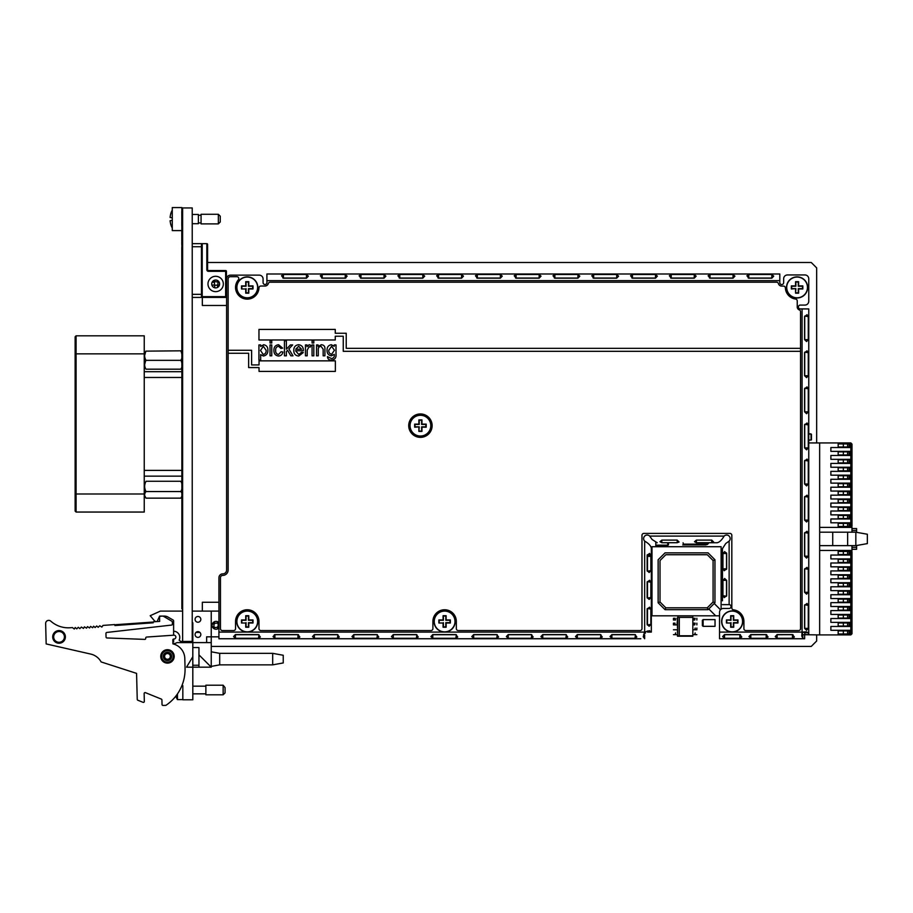 <?xml version="1.0" encoding="UTF-8"?>
<svg xmlns="http://www.w3.org/2000/svg" width="913" height="913" viewBox="0 0 913 913"><rect width="100%" height="100%" fill="white"/><g stroke="black" fill="none" stroke-linecap="round" stroke-linejoin="round"><path stroke-width="1.37" d="M816.667 442.931L816.667 267.897L811.235 262.476L207.593 262.476M211.245 646.427L811.235 646.427L816.667 641.006L816.667 634.912M218.926 602.272L202.332 602.272L202.332 611.105M202.332 297.41L202.332 305.478L226.607 305.478M856.599 545.506L856.599 549.295L851.989 549.295M851.989 532.199L851.989 527.406L850.836 527.406L851.989 526.253L851.989 444.471L850.836 445.624M851.989 449.082L850.836 447.929M851.989 452.152L850.836 453.305M851.989 456.751L850.836 455.61M851.989 459.832L850.836 460.985M851.989 464.432L850.836 463.279M851.989 467.502L850.836 468.654M851.989 472.112L850.836 470.96M851.989 475.182L850.836 476.335M851.989 479.793L850.836 478.64M851.989 482.863L850.836 484.016M851.989 487.474L850.836 486.321M851.989 490.543L850.836 491.696M851.989 495.154L850.836 494.001M851.989 498.224L850.836 499.377M851.989 502.835L850.836 501.682M851.989 505.905L850.836 507.057M851.989 510.515L850.836 509.363M851.989 513.585L850.836 514.738M851.989 518.185L850.836 517.043M851.989 521.266L850.836 522.419M851.989 525.865L850.836 524.713M867.35 534.231L867.35 543.612L855.835 545.643L855.835 532.199L867.35 534.231M851.989 628.772L851.989 551.589L850.836 550.448L851.989 551.589L851.989 633.759L850.836 634.912L851.989 633.759L851.989 628.772L850.836 629.924M851.989 633.382L850.836 632.23M851.989 621.091L850.836 622.244M851.989 625.702L850.836 624.549M851.989 613.41L850.836 614.563M851.989 618.021L850.836 616.868M851.989 605.73L850.836 606.883M851.989 610.341L850.836 609.188M851.989 598.049L850.836 599.202M851.989 602.66L850.836 601.507M851.989 590.369L850.836 591.521M851.989 594.979L850.836 593.827M851.989 582.699L850.836 583.841M851.989 587.299L850.836 586.146M851.989 575.019L850.836 576.171M851.989 579.618L850.836 578.477M851.989 567.338L850.836 568.491M851.989 571.949L850.836 570.796M851.989 559.658L850.836 560.81M851.989 564.268L850.836 563.116M851.989 551.977L850.836 553.13M851.989 556.588L850.836 555.435M851.989 444.471L850.836 442.931L851.989 444.083L851.989 526.253L850.836 527.406L850.836 442.931L850.071 442.931L850.071 447.541L830.876 447.541L830.876 451.376L850.071 451.376L850.071 455.473L830.876 455.473L830.876 459.319L850.071 459.319L850.071 463.416L830.876 463.416L830.876 467.251L850.071 467.251L850.071 471.348L830.876 471.348L830.876 475.182L850.071 475.182L850.071 479.279L830.876 479.279L830.876 483.125L850.071 483.125L850.071 487.222L830.876 487.222L830.876 491.057L850.071 491.057L850.071 495.154L830.876 495.154L830.876 498.989L850.071 498.989L850.071 503.086L830.876 503.086L830.876 506.932L850.071 506.932L850.071 511.018L830.876 511.018L830.876 514.864L850.071 514.864L850.071 518.961L830.876 518.961L830.876 522.795L850.071 522.795L850.071 527.406L850.836 527.406M851.989 545.643L851.989 550.448L850.836 550.448L850.836 634.912L819.657 634.912L819.657 442.931L850.071 442.931M850.836 550.448L850.071 550.448L850.071 555.047L830.876 555.047L830.876 558.893L850.071 558.893L850.071 562.99L830.876 562.99L830.876 566.825L850.071 566.825L850.071 570.922L830.876 570.922L830.876 574.756L850.071 574.756L850.071 578.853L830.876 578.853L830.876 582.699L850.071 582.699L850.071 586.785L830.876 586.785L830.876 590.631L850.071 590.631L850.071 594.728L830.876 594.728L830.876 598.563L850.071 598.563L850.071 602.66L830.876 602.66L830.876 606.494L850.071 606.494L850.071 610.592L830.876 610.592L830.876 614.438L850.071 614.438L850.071 618.535L830.876 618.535L830.876 622.369L850.071 622.369L850.071 626.466L830.876 626.466L830.876 630.301L850.071 630.301L850.071 634.912M855.835 532.199L819.657 532.199M855.835 545.643L847.641 545.643L847.641 532.199M819.657 545.643L832.736 545.643L832.736 532.199M832.736 545.643L847.641 545.643M850.071 527.406L819.657 527.406M819.657 550.448L850.071 550.448M843.35 443.935L843.35 447.005L838.168 447.005L838.168 443.935L849.113 443.935L849.113 447.005L847.572 447.005L847.572 443.935M843.35 447.005L847.572 447.005M843.35 451.878L843.35 454.948L838.168 454.948L838.168 451.878L849.113 451.878L849.113 454.948L847.572 454.948L847.572 451.878M843.35 454.948L847.572 454.948M843.35 459.832L843.35 462.902L838.168 462.902L838.168 459.832L849.113 459.832L849.113 462.902L847.572 462.902L847.572 459.832M843.35 462.902L847.572 462.902M843.35 467.776L843.35 470.846L838.168 470.846L838.168 467.776L849.113 467.776L849.113 470.846L847.572 470.846L847.572 467.776M843.35 470.846L847.572 470.846M843.35 475.719L843.35 478.8L838.168 478.8L838.168 475.719L849.113 475.719L849.113 478.8L847.572 478.8L847.572 475.719M843.35 478.8L847.572 478.8M843.35 483.673L843.35 486.743L838.168 486.743L838.168 483.673L849.113 483.673L849.113 486.743L847.572 486.743L847.572 483.673M843.35 486.743L847.572 486.743M849.113 494.686L847.572 494.686L847.572 491.616L849.113 491.616L849.113 494.686M843.35 491.616L843.35 494.686L838.168 494.686L838.168 491.616L847.572 491.616M843.35 494.686L847.572 494.686M849.113 502.641L847.572 502.641L847.572 499.571L849.113 499.571L849.113 502.641M843.35 499.571L843.35 502.641L838.168 502.641L838.168 499.571L847.572 499.571M843.35 502.641L847.572 502.641M849.113 510.584L847.572 510.584L847.572 507.514L849.113 507.514L849.113 510.584M843.35 507.514L843.35 510.584L838.168 510.584L838.168 507.514L847.572 507.514M843.35 510.584L847.572 510.584M849.113 518.538L847.572 518.538L847.572 515.468L849.113 515.468L849.113 518.538M843.35 515.468L843.35 518.538L838.168 518.538L838.168 515.468L847.572 515.468M843.35 518.538L847.572 518.538M849.113 526.481L847.572 526.481L847.572 523.411L849.113 523.411L849.113 526.481M843.35 523.411L843.35 526.481L838.168 526.481L838.168 523.411L847.572 523.411M843.35 526.481L847.572 526.481M849.113 554.511L847.572 554.511L847.572 551.441L849.113 551.441L849.113 554.511M843.35 551.441L843.35 554.511L838.168 554.511L838.168 551.441L847.572 551.441M843.35 554.511L847.572 554.511M849.113 562.465L847.572 562.465L847.572 559.384L849.113 559.384L849.113 562.465M843.35 559.384L843.35 562.465L838.168 562.465L838.168 559.384L847.572 559.384M843.35 562.465L847.572 562.465M843.35 567.338L843.35 570.408L838.168 570.408L838.168 567.338L849.113 567.338L849.113 570.408L847.572 570.408L847.572 567.338M843.35 570.408L847.572 570.408M843.35 575.281L843.35 578.351L838.168 578.351L838.168 575.281L849.113 575.281L849.113 578.351L847.572 578.351L847.572 575.281M843.35 578.351L847.572 578.351M843.35 583.236L843.35 586.306L838.168 586.306L838.168 583.236L849.113 583.236L849.113 586.306L847.572 586.306L847.572 583.236M843.35 586.306L847.572 586.306M843.35 591.179L843.35 594.249L838.168 594.249L838.168 591.179L849.113 591.179L849.113 594.249L847.572 594.249L847.572 591.179M843.35 594.249L847.572 594.249M843.35 599.133L843.35 602.203L838.168 602.203L838.168 599.133L849.113 599.133L849.113 602.203L847.572 602.203L847.572 599.133M843.35 602.203L847.572 602.203M843.35 607.077L843.35 610.146L838.168 610.146L838.168 607.077L849.113 607.077L849.113 610.146L847.572 610.146L847.572 607.077M843.35 610.146L847.572 610.146M843.35 615.02L843.35 618.09L838.168 618.09L838.168 615.02L849.113 615.02L849.113 618.09L847.572 618.09L847.572 615.02M843.35 618.09L847.572 618.09M843.35 622.974L843.35 626.044L838.168 626.044L838.168 622.974L849.113 622.974L849.113 626.044L847.572 626.044L847.572 622.974M843.35 626.044L847.572 626.044M843.35 630.917L843.35 633.987L838.168 633.987L838.168 630.917L849.113 630.917L849.113 633.987L847.572 633.987L847.572 630.917M843.35 633.987L847.572 633.987M851.989 528.559L856.599 528.559L856.599 532.336M721.11 609.211L721.11 546.716L651.996 546.716L651.996 615.819L719.535 615.819M714.959 602.774L714.959 559.76L708.054 552.856L665.052 552.856L658.136 559.76L658.136 602.774L665.052 609.679L708.054 609.679L714.217 603.504L720.494 609.781L714.228 603.504L714.959 602.774L713.087 601.998L713.087 560.536L714.959 559.76M713.087 560.536L707.278 554.727L665.828 554.727L660.008 560.536L660.008 601.998L665.828 607.807L665.052 609.679M660.008 601.998L658.136 602.774M665.828 607.807L707.278 607.807L713.087 601.998M707.278 607.807L708.054 609.679M708.796 608.937L715.678 615.819M694.736 624.88L695.147 623.157L693.424 623.157L693.424 624.88L694.736 624.88L694.736 623.157M696.87 620.007L696.87 618.284L696.87 620.007M694.736 620.007L695.147 618.284L693.424 618.284L693.424 620.007L694.736 620.007L694.736 618.284M692.841 636.19L692.841 616.994L692.841 636.19L677.48 636.19L677.48 634.638L675.586 634.638L675.586 632.903L675.175 634.638L673.452 634.638L677.48 634.638L677.686 635.984L677.686 617.199L679.306 617.393L679.306 635.779L677.686 635.984M692.431 617.393L679.306 617.393M679.306 635.779L692.431 635.779M677.48 629.765L677.48 632.903L677.48 629.765L673.452 629.765L677.48 629.765M674.992 624.88L674.992 623.157L673.452 623.157L673.452 624.88L677.48 624.88L677.48 628.03L677.48 620.007L676.91 624.88L674.992 624.88M696.87 624.88L696.87 623.157L696.87 624.88M696.87 629.765L696.87 628.03L696.87 629.765L695.341 629.765L696.87 629.765M693.424 629.765L695.341 629.765L695.147 628.03L694.736 629.765L693.424 629.765M693.424 634.638L696.87 634.638L695.147 634.638L695.147 632.903L694.736 634.638L693.424 634.638M677.48 620.007L676.91 618.284L677.48 620.007M675.586 620.007L675.175 618.284L675.586 620.007M674.992 620.007L674.992 618.284L673.452 618.284L673.452 620.007L674.992 620.007M683.095 542.767L683.095 543.007A1.153 1.153 0 0 0 684.248 544.159L707.29 544.159A1.153 1.153 0 0 0 708.442 543.007L708.442 542.767M707.29 544.536L684.248 544.536L707.29 544.536M706.057 544.924L682.719 544.924L706.057 544.924M811.452 434.303L811.452 439.849L811.452 434.303M808.758 433.732L811.018 433.926L811.075 440.066L811.075 434.12L808.758 433.732M808.758 440.066L810.687 440.066M810.687 434.12L808.758 434.12M702.371 620.189L702.371 625.736M702.793 626.113L703.136 619.995L703.136 626.329L715.039 626.329M703.136 619.607L715.039 619.607M715.039 625.941L715.039 619.995M668.088 542.767L667.7 545.54L668.088 542.767M667.7 545.54L655.796 545.54L667.7 545.54L667.7 542.767M655.796 542.482L655.796 545.54M668.464 542.767L668.464 544.947L668.464 542.767M644.156 633.165L645.434 633.165L645.434 631.739M245.848 286.02L246.065 283.555M808.245 632.766L804.695 632.766L804.912 634.638L808.758 634.638L808.245 632.766L806.396 631.83L802.082 632.081L801.785 636.007L802.767 638.244L802.767 634.695L819.657 634.912M819.657 442.931L808.758 442.931L808.758 426.77M306.46 274.471L283.429 274.471L281.546 275.737L283.429 278.18L306.46 278.18L308.354 276.16L306.46 274.471L306.46 278.031L282.904 278.054M283.429 274.471L283.429 278.031M384.019 274.471L360.989 274.471L359.106 275.737L360.989 278.18L384.019 278.18L385.914 276.16L384.019 274.471L384.019 278.031L360.464 278.054M360.989 274.471L360.989 278.031M461.579 274.471L438.548 274.471L436.665 275.737L438.548 278.18L461.579 278.18L463.473 276.16L461.579 274.471L461.579 278.031L438.023 278.054M438.548 274.471L438.548 278.031M539.138 274.471L516.107 274.471L514.224 275.737L516.107 278.18L539.138 278.18L541.032 276.16L539.138 274.471L539.138 278.031L515.583 278.054M516.107 274.471L516.107 278.031M616.697 274.471L593.667 274.471L591.784 275.737L593.667 278.18L616.697 278.18L618.592 276.16L616.697 274.471L616.697 278.031L593.142 278.054M593.667 274.471L593.667 278.031M694.257 274.471L671.226 274.471L669.343 275.737L671.226 278.18L694.257 278.18L696.151 276.16L694.257 274.471L694.257 278.031L670.701 278.054M671.226 274.471L671.226 278.031M771.816 274.471L748.786 274.471L746.902 275.737L748.786 278.18L771.816 278.18L773.71 276.16L771.816 274.471L771.816 278.031L748.261 278.054M748.786 274.471L748.786 278.031M742.76 621.468A10.557 10.557 0 0 0 726.919 612.326A10.557 10.557 0 0 0 726.919 630.621A10.557 10.557 0 0 0 742.76 621.468M455.176 621.468A10.557 10.557 0 0 0 439.336 612.326A10.557 10.557 0 0 0 439.336 630.621A10.557 10.557 0 0 0 455.176 621.468M430.982 425.652A10.557 10.557 0 0 0 415.141 416.511A10.557 10.557 0 0 0 415.141 434.805A10.557 10.557 0 0 0 430.982 425.652M257.82 621.468A10.557 10.557 0 0 0 241.979 612.326A10.557 10.557 0 0 0 241.979 630.621A10.557 10.557 0 0 0 257.82 621.468M808.279 316.606L807.012 314.711L804.57 316.606L804.57 339.636L806.59 341.53L808.279 339.636L808.279 316.606L804.695 316.069M808.279 339.636L804.718 339.636L804.718 316.606M808.279 388.79L807.012 386.895L804.57 388.79L804.57 411.82L806.59 413.715L808.279 411.82L808.279 388.79L804.695 388.253M808.279 411.82L804.718 411.82L804.718 388.79M808.279 460.974L807.012 459.079L804.57 460.974L804.57 484.004L806.59 485.899L808.279 484.004L808.279 460.974L804.695 460.437M808.279 484.004L804.718 484.004L804.718 460.974M808.279 533.158L807.012 531.263L804.57 533.158L804.57 556.188L806.59 558.083L808.279 556.188L808.279 533.158L804.695 532.621M808.279 556.188L804.718 556.188L804.718 533.158M808.279 605.342L807.012 603.447L804.57 605.342L804.57 628.372L806.59 630.255L808.279 628.372L808.279 605.342L804.695 604.805M808.279 628.372L804.718 628.372L804.718 605.342M804.695 632.766L804.456 632.15M802.915 632.287L803.554 632.447M766.247 638.746L719.535 638.746L719.535 632.081L802.082 632.081L802.082 308.925L800.165 308.925A1.917 1.917 0 0 1 798.384 306.928A1.917 1.917 0 0 1 800.313 305.079L804.912 305.079A3.835 3.835 0 0 0 808.758 301.244L808.758 278.796A3.835 3.835 0 0 0 804.912 274.95L787.485 274.95A3.835 3.835 0 0 0 783.651 278.796L783.651 282.631A1.917 1.917 0 0 1 781.733 284.548A1.917 1.917 0 0 1 779.805 282.631L779.805 280.656L266.916 280.656L266.916 273.991L779.805 273.991L779.805 280.656M802.082 308.925L808.758 308.925L808.758 634.638M808.279 569.244L807.012 567.361L804.57 569.244L804.57 592.286L806.59 594.169L808.279 592.286L808.279 569.244L804.695 568.719M808.279 592.286L804.718 592.286L804.718 569.244M808.279 497.06L807.012 495.177L804.57 497.06L804.57 520.102L806.59 521.985L808.279 520.102L808.279 497.06L804.695 496.535M808.279 520.102L804.718 520.102L804.718 497.06M808.279 424.876L807.012 422.993L804.57 424.876L804.57 447.918L806.59 449.801L808.279 447.918L808.279 424.876L804.695 424.351M808.279 447.918L804.718 447.918L804.718 424.876M808.279 352.692L807.012 350.809L804.57 352.692L804.57 375.734L806.59 377.617L808.279 375.734L808.279 352.692L804.695 352.167M808.279 375.734L804.718 375.734L804.718 352.692M722.948 595.721L724.214 597.604L726.657 595.721L726.657 580.36L724.637 578.477L722.948 580.36L722.948 595.721L726.531 596.246M722.948 580.36L726.508 580.36L726.508 595.721M722.468 600.788L722.468 548.667L725.721 543.543L729.133 541.101A3.538 3.538 0 0 0 729.133 536.091A3.538 3.538 0 0 0 724.135 536.091L724.077 536.171C721.715 540.176 719.353 542.379 716.99 542.767L711.638 542.767M722.468 557.272L722.468 548.667M724.523 638.278L739.872 638.278L741.767 637L739.872 634.569L724.523 634.569L722.628 636.589L724.523 638.278L724.523 634.706L740.409 634.695M739.872 638.278L739.872 634.706M777.123 638.278L792.473 638.278L794.367 637L792.473 634.569L777.123 634.569L775.228 636.589L777.123 638.278L777.123 634.706L793.009 634.695M792.473 638.278L792.473 634.706M804.65 634.912L804.65 638.746L802.767 638.244M802.447 633.554L802.082 632.081M802.093 634.352L802.767 634.695M750.817 638.278L766.178 638.278L768.061 637L766.178 634.569L750.817 634.569L748.934 636.589L750.817 638.278L750.817 634.706L766.703 634.695M766.178 638.278L766.178 634.706M719.535 638.746L804.65 638.746M719.535 632.081L719.535 612.315A3.835 3.835 0 0 1 723.381 608.469L729.133 608.469A1.917 1.917 0 0 0 731.051 606.552A1.917 1.917 0 0 0 729.133 604.634L722.468 604.634M726.531 552.936L726.531 569.37M722.948 568.845L724.214 570.728L726.657 568.845L726.657 553.483L724.637 551.6L722.948 553.483L722.948 568.845L726.508 568.845M722.948 553.483L726.508 553.483M661.834 542.721L677.195 542.721L677.195 540.108L661.834 540.108L659.951 541.717L661.834 542.721L661.834 540.108M677.195 542.721L679.078 542.014L677.195 540.108M708.865 542.767L716.99 542.767M657.234 542.767L652.122 539.515L649.668 536.091A3.538 3.538 0 0 0 644.669 536.091A3.538 3.538 0 0 0 644.669 541.101L644.738 541.147C648.755 543.509 650.946 545.883 651.334 548.245L651.334 553.598M696.391 542.721L711.752 542.721L711.752 540.108L696.391 540.108L694.508 541.717L696.391 542.721L696.391 540.108M711.752 542.721L713.635 542.014L711.752 540.108M650.855 609.051L649.588 607.156L647.146 609.051L647.146 624.401L649.166 626.295L650.855 624.401L650.855 609.051L647.271 608.515M647.271 624.949L650.855 624.401M650.855 555.298L649.588 553.404L647.146 555.298L647.146 570.648L649.166 572.531L650.855 570.648L650.855 555.298L647.271 554.762M647.271 571.196L650.855 570.648M651.334 548.245L651.334 632.081L647.488 632.081L647.283 631.02M651.334 632.081L649.428 630.655L644.669 632.081L643.243 636.749L644.669 638.746L644.669 634.912L643.585 634.672M647.488 556.371L647.488 570.648L647.488 555.298L647.488 556.371L650.855 556.371M647.488 582.174L647.488 597.524L647.488 582.174M647.488 609.051L647.488 624.401L647.488 609.051M650.855 582.174L649.588 580.28L647.146 582.174L647.146 597.524L649.166 599.419L650.855 597.524L650.855 582.174L647.271 581.638M647.271 598.072L650.855 597.524M266.916 280.656L266.916 282.585A1.917 1.917 0 0 1 264.998 284.502A1.917 1.917 0 0 1 263.081 282.585L263.081 278.979A3.835 3.835 0 0 0 259.235 275.144L230.441 275.144A3.835 3.835 0 0 0 226.607 278.979L226.607 570.02A3.835 3.835 0 0 1 222.761 573.866A3.835 3.835 0 0 0 218.926 577.701L218.926 632.081L644.669 632.081L644.669 541.101M258.47 638.278L260.353 637L258.47 634.569L235.428 634.569L233.545 636.589L235.428 638.278L258.47 638.278L258.995 634.695M235.428 638.278L235.428 634.706L258.47 634.706M337.411 638.278L339.294 637L337.411 634.569L314.38 634.569L312.486 636.589L314.38 638.278L337.411 638.278L337.936 634.695M314.38 638.278L314.38 634.706L337.411 634.706M416.351 638.278L418.234 637L416.351 634.569L393.32 634.569L391.426 636.589L393.32 638.278L416.351 638.278L416.887 634.695M393.32 638.278L393.32 634.706L416.351 634.706M496.718 638.278L498.601 637L496.718 634.569L473.676 634.569L471.793 636.589L473.676 638.278L496.718 638.278L497.243 634.695M473.676 638.278L473.676 634.706L496.718 634.706M565.832 638.278L567.715 637L565.832 634.569L542.79 634.569L540.907 636.589L542.79 638.278L565.832 638.278L566.357 634.695M542.79 638.278L542.79 634.706L565.832 634.706M634.946 638.278L636.829 637L634.946 634.569L611.904 634.569L610.021 636.589L611.904 638.278L634.946 638.278L635.471 634.695M611.904 638.278L611.904 634.706L634.946 634.706M600.389 638.278L602.272 637L600.389 634.569L577.347 634.569L575.464 636.589L577.347 638.278L600.389 638.278L600.914 634.695M577.347 638.278L577.347 634.706L600.389 634.706M531.275 638.278L533.158 637L531.275 634.569L508.233 634.569L506.35 636.589L508.233 638.278L531.275 638.278L531.8 634.695M508.233 638.278L508.233 634.706L531.275 634.706M455.827 638.278L457.71 637L455.827 634.569L432.785 634.569L430.902 636.589L432.785 638.278L455.827 638.278L456.352 634.695M432.785 638.278L432.785 634.706L455.827 634.706M376.886 638.278L378.769 637L376.886 634.569L353.845 634.569L351.962 636.589L353.845 638.278L376.886 638.278L377.411 634.695M353.845 638.278L353.845 634.706L376.886 634.706M274.357 634.683L298.471 634.695M297.946 638.278L299.829 637L297.946 634.569L274.904 634.569L273.021 636.589L274.904 638.278L297.946 638.278L297.946 634.706M274.904 638.278L274.904 634.706M640.823 638.746L218.926 638.746L218.926 632.081M228.901 638.746L617.793 638.746M218.926 638.746L222.761 638.746M257.82 287.435A10.557 10.557 0 0 0 241.979 278.282A10.557 10.557 0 0 0 241.979 296.577A10.557 10.557 0 0 0 257.82 287.435M807.64 287.435A10.557 10.557 0 0 0 791.811 278.282A10.557 10.557 0 0 0 791.811 296.577A10.557 10.557 0 0 0 807.64 287.435M733.036 274.471L710.006 274.471L708.123 275.737L710.006 278.18L733.036 278.18L734.931 276.16L733.036 274.471L733.036 278.031L709.481 278.054M710.006 274.471L710.006 278.031M655.477 274.471L632.447 274.471L630.563 275.737L632.447 278.18L655.477 278.18L657.371 276.16L655.477 274.471L655.477 278.031L631.922 278.054M632.447 274.471L632.447 278.031M577.918 274.471L554.887 274.471L553.004 275.737L554.887 278.18L577.918 278.18L579.812 276.16L577.918 274.471L577.918 278.031L554.362 278.054M554.887 274.471L554.887 278.031M500.358 274.471L477.328 274.471L475.445 275.737L477.328 278.18L500.358 278.18L502.253 276.16L500.358 274.471L500.358 278.031L476.803 278.054M477.328 274.471L477.328 278.031M422.799 274.471L399.768 274.471L397.885 275.737L399.768 278.18L422.799 278.18L424.693 276.16L422.799 274.471L422.799 278.031L399.243 278.054M399.768 274.471L399.768 278.031M345.799 278.054L321.684 278.054M345.24 274.471L322.209 274.471L320.326 275.737L322.209 278.18L345.24 278.18L347.134 276.16L345.24 274.471L345.24 278.031M322.209 274.471L322.209 278.031M228.136 353.263L248.633 353.263L248.633 367.574L259.03 367.574L259.052 371.408L335.368 371.408L335.368 360.852L259.052 360.852L259.03 364.938L251.611 364.938L251.611 350.272L228.136 350.284L228.136 570.02A5.375 5.375 0 0 1 222.761 575.395A2.305 2.305 0 0 0 220.455 577.701L220.455 628.623A1.917 1.917 0 0 0 222.384 630.552L233.625 630.552A1.917 1.917 0 0 0 235.543 628.623L235.543 621.468A11.709 11.709 0 0 1 247.263 609.758A11.709 11.709 0 0 1 258.972 621.468L258.972 628.623A1.917 1.917 0 0 0 260.89 630.552L430.982 630.552A1.917 1.917 0 0 0 432.899 628.623L432.899 621.468A11.709 11.709 0 0 1 444.608 609.758A11.709 11.709 0 0 1 456.329 621.468L456.329 628.623A1.917 1.917 0 0 0 458.246 630.552L640.059 630.552A1.917 1.917 0 0 0 641.976 628.623L641.976 535.326A1.917 1.917 0 0 1 643.893 533.409L729.898 533.409A1.917 1.917 0 0 1 731.827 535.326L731.827 607.932A1.917 1.917 0 0 0 733.527 609.838A11.709 11.709 0 0 1 743.912 621.468L743.912 628.623A1.917 1.917 0 0 0 745.83 630.552L798.635 630.552A1.917 1.917 0 0 0 800.553 628.623L800.553 348.332L346.221 348.332L346.221 333.268L335.265 333.256L335.265 329.422L258.961 329.422L258.961 339.978L335.265 339.978L335.265 336.224L343.254 336.224L343.254 351.311L800.553 351.311M800.553 348.332L800.553 311.71A1.917 1.917 0 0 0 799.274 309.895A3.07 3.07 0 0 1 797.243 306.894L797.243 300.948A1.917 1.917 0 0 0 795.565 299.042A11.709 11.709 0 0 1 785.385 287.926A1.917 1.917 0 0 0 783.468 286.089L781.733 286.089A3.458 3.458 0 0 1 778.401 283.589A1.917 1.917 0 0 0 776.564 282.197L270.145 282.197A1.917 1.917 0 0 0 268.308 283.566A3.458 3.458 0 0 1 264.998 286.031L260.878 286.031A1.917 1.917 0 0 0 258.961 287.88A11.709 11.709 0 0 1 243.006 298.346A11.709 11.709 0 0 1 238.339 279.846A1.917 1.917 0 0 0 236.878 276.685L230.441 276.685A2.305 2.305 0 0 0 228.136 278.979L228.136 350.284M336.007 344.931L336.007 354.278C336.338 357.828 334.82 359.768 331.442 360.11C328.977 360.133 327.641 358.969 327.447 356.606L331.465 358.558C333.713 358.227 334.637 356.835 334.261 354.358L331.43 355.83C328.475 355.317 327.014 353.479 327.048 350.318C326.968 347.134 328.406 345.274 331.362 344.726L334.215 346.335L334.261 344.931L336.007 344.931M331.624 354.267L334.455 350.25L331.602 346.289L328.806 350.215C328.634 352.452 329.57 353.81 331.624 354.267L334.455 350.25L331.602 346.289L328.806 350.215C328.634 352.452 329.57 353.81 331.624 354.267M273.911 350.398C273.82 347.043 275.372 345.148 278.579 344.726L282.665 348.15L280.919 348.435L278.602 346.289C276.479 346.689 275.498 348.047 275.658 350.364C275.486 352.669 276.445 354.039 278.533 354.461L281.113 351.745L282.87 351.973C282.482 354.449 281.056 355.808 278.579 356.024C275.406 355.614 273.854 353.742 273.911 350.398M260.673 346.506L263.595 344.726C266.539 345.262 267.977 347.111 267.874 350.284C267.931 353.536 266.436 355.454 263.378 356.024L260.673 354.598L260.673 360.11L258.927 360.11L258.927 344.931L260.673 344.931L260.707 346.506L263.595 344.726M263.275 354.461C265.329 353.982 266.288 352.601 266.128 350.318L263.355 346.289L260.479 350.466L263.275 354.461C265.329 353.982 266.288 352.601 266.128 350.318L263.355 346.289L260.479 350.466L263.275 354.461M432.134 425.652A11.709 11.709 0 0 0 414.57 415.518A11.709 11.709 0 0 0 414.57 435.798A11.709 11.709 0 0 0 432.134 425.652M298.619 344.726C301.952 345.24 303.515 347.248 303.31 350.763L295.515 350.763L298.756 354.461L301.552 352.327L303.31 352.555L298.745 356.024C295.447 355.716 293.781 353.867 293.769 350.455C293.746 347.043 295.356 345.137 298.619 344.726M301.552 349.211L298.677 346.289L295.709 349.211L301.552 349.211L298.677 346.289L295.709 349.211L301.552 349.211M324.914 349.143L324.914 355.83L323.156 355.83L323.156 349.211L321.022 346.289C319.036 346.586 318.123 347.773 318.295 349.873L318.295 355.83L316.537 355.83L316.537 344.931L318.101 344.931L318.101 346.506L321.376 344.726C323.967 344.988 325.154 346.461 324.914 349.143M323.156 355.83L323.156 349.211L321.022 346.289C319.036 346.586 318.123 347.773 318.295 349.873M313.821 340.834L313.821 342.98L312.063 342.98L312.063 340.834L313.821 340.834M309.096 346.678L307.202 350.17L307.202 355.83L305.444 355.83L305.444 344.931L307.008 344.931L307.008 346.609L309.153 344.726L310.899 345.331L310.317 347.066L309.096 346.678L307.202 350.17M295.515 350.763L298.756 354.461M278.602 346.289C276.479 346.689 275.498 348.047 275.658 350.364C275.486 352.669 276.445 354.039 278.533 354.461L281.113 351.745M287.538 350.307L286.374 351.539L286.374 355.83L284.422 355.83L284.422 340.834L286.374 340.834L286.374 349.177L290.402 344.931L292.651 344.931L288.85 348.926L292.982 355.83L290.859 355.83L287.538 350.307L286.374 351.539M331.465 358.558C333.713 358.227 334.637 356.835 334.261 354.358M335.265 333.256L335.265 329.422M259.03 364.938L251.611 364.938M259.03 367.574L259.052 371.408M313.821 344.931L313.821 355.83L312.063 355.83L312.063 344.931L313.821 344.931M271.766 340.834L271.766 342.98L270.02 342.98L270.02 340.834L271.766 340.834M271.766 344.931L271.766 355.83L270.02 355.83L270.02 344.931L271.766 344.931M795.554 288.964L795.554 293.187L798.624 293.187L798.624 288.964L802.847 288.964L802.847 285.895L798.624 285.895L798.624 281.672L795.554 281.672L795.554 285.895L791.331 285.895L791.331 288.964L795.885 288.634L795.554 293.187M795.885 292.856L798.282 292.856L798.282 288.634L802.504 288.634L802.504 286.237L798.282 286.237L798.282 282.014L795.885 282.014L795.885 286.237L791.662 286.237L791.662 288.634L795.885 288.634M797.083 277.061A10.363 10.363 0 0 1 806.065 292.616A10.363 10.363 0 0 1 788.113 292.616A10.363 10.363 0 0 1 797.083 277.061M726.44 623.008L730.662 623.008L730.662 627.231L733.732 627.231L733.732 623.008L737.955 623.008L737.955 619.938L733.732 619.938L733.732 615.716L730.662 615.716L730.662 619.938L726.44 619.938L726.44 623.008L730.662 623.008M731.005 622.666L731.005 626.889L733.39 626.889L733.39 622.666L737.613 622.666L737.613 620.281L733.39 620.281L733.39 616.047L731.005 616.047L731.005 620.281L726.44 619.938M726.771 620.281L726.771 622.666M732.192 611.105A10.363 10.363 0 0 1 741.173 626.66A10.363 10.363 0 0 1 723.222 626.66A10.363 10.363 0 0 1 732.192 611.105M438.856 623.008L443.079 623.008L443.079 627.231L446.149 627.231L446.149 623.008L450.371 623.008L450.371 619.938L446.149 619.938L446.149 615.716L443.079 615.716L443.079 619.938L438.856 619.938L438.856 623.008L443.079 623.008M443.41 622.666L443.41 626.889L445.806 626.889L445.806 622.666L450.029 622.666L450.029 620.281L445.806 620.281L445.806 616.047L443.41 616.047L443.41 620.281L439.187 620.281L439.187 622.666M444.608 611.105A10.363 10.363 0 0 1 453.59 626.66A10.363 10.363 0 0 1 435.638 626.66A10.363 10.363 0 0 1 444.608 611.105M241.5 623.008L245.723 623.008L245.723 627.231L248.793 627.231L248.793 623.008L253.015 623.008L253.015 619.938L248.793 619.938L248.793 615.716L245.723 615.716L245.723 619.938L241.5 619.938L241.5 623.008L245.723 623.008M246.065 622.666L246.065 626.889L248.462 626.889L248.462 622.666L252.684 622.666L252.684 620.281L248.462 620.281L248.462 616.047L246.065 616.047L246.065 620.281L241.842 620.281L241.842 622.666M247.263 611.105A10.363 10.363 0 0 1 256.233 626.66A10.363 10.363 0 0 1 238.282 626.66A10.363 10.363 0 0 1 247.263 611.105M418.884 427.193L418.884 431.415L421.954 431.415L421.954 427.193L426.188 427.193L426.188 424.123L421.954 424.123L421.954 419.9L418.884 419.9L418.884 424.123L414.662 424.123L414.662 427.193L419.227 426.85L418.884 431.415M419.227 431.073L421.623 431.073L421.623 426.85L425.846 426.85L425.846 424.454L421.623 424.454L421.623 420.231L419.227 420.231L419.227 424.454L415.004 424.454L415.004 426.85L419.227 426.85M420.425 415.289A10.363 10.363 0 0 1 429.407 430.833A10.363 10.363 0 0 1 411.443 430.833A10.363 10.363 0 0 1 420.425 415.289M241.5 288.964L245.723 288.964L245.723 293.187L248.793 293.187L248.793 288.964L253.015 288.964L253.015 285.895L248.793 285.895L248.793 281.672L245.723 281.672L245.723 285.895L241.5 285.895L241.5 288.964L245.723 288.964M246.065 288.634L246.065 292.856L248.462 292.856L248.462 288.634L252.684 288.634L252.684 286.237L248.462 286.237L248.462 282.014L246.065 282.014L246.065 286.237L241.842 286.237L241.842 288.634M247.263 277.061A10.363 10.363 0 0 1 256.233 292.616A10.363 10.363 0 0 1 238.282 292.616A10.363 10.363 0 0 1 247.263 277.061M192.814 622.814L192.814 641.44L182.634 641.44L182.634 207.947L192.232 207.947L192.232 641.44L192.814 641.44L192.814 632.412M181.79 247.377L181.87 368.635L182.634 368.635L181.87 368.635L181.87 377.468L182.634 377.468M181.79 239.891L181.79 240.701M181.79 240.792L181.79 230.841L181.79 240.792M181.79 232.861L181.87 230.841L181.79 232.861M181.87 209.1L182.634 209.1L181.87 209.1L181.87 608.8L181.87 471.918L182.634 471.918M181.87 480.752L181.87 483.776L181.87 480.752L182.634 480.752M181.87 239.891L181.87 240.701M181.87 244.616L181.87 243.383L181.87 244.616L182.634 244.616M181.87 351.06L181.87 352.989L181.87 351.06M181.87 367.015L181.87 368.635L181.87 367.015M181.87 491.936L181.87 493.157L181.87 491.936M181.87 236.844L181.87 239.72L181.87 236.844M181.87 244.741L181.87 238.898L181.79 244.616M181.87 471.918L181.87 377.468L144.243 377.468M181.87 238.898L181.87 239.72L181.87 238.898M181.87 218.618L181.87 211.576L181.87 218.618M181.79 239.72L181.79 236.844L181.87 239.72M181.79 241.785L181.79 244.091M181.79 225.648L181.87 207.571L172.272 207.571L172.272 230.601L181.87 230.601L181.79 211.576M182.121 685.092L182.828 685.595L182.828 699.803L192.814 699.803L192.814 656.755L186.526 667.163L211.245 667.163L198.954 654.872L198.954 667.163M192.814 662.553L192.814 642.592L211.245 642.592L211.245 636.829L218.926 636.829M198.954 665.246L192.814 665.246L192.814 667.163M206.635 642.592L206.635 636.829L206.635 642.592M218.926 627.996A3.937 3.937 0 0 1 212.113 625.314A3.937 3.937 0 0 1 218.926 622.632M206.635 636.829L211.245 636.829L211.245 611.105L218.926 611.105M272.679 653.343L272.679 664.858L283.235 662.941L283.235 655.26L272.679 653.343L219.691 653.343L211.245 651.802M272.679 664.858L219.691 664.858L219.691 653.343M211.245 642.592L211.245 667.163M192.814 647.579L198.954 647.579L198.954 654.872M182.634 641.44L180.683 641.44A19.96 19.96 0 0 0 179.119 640.196A6.163 6.163 0 0 0 173.618 631.248L173.618 620.988A1.153 1.153 0 0 0 173.036 619.984L167.981 617.062A7.144 7.144 0 0 0 164.397 616.092L159.604 616.092L157.39 620.931A1.153 1.153 0 0 1 156.191 621.593A3.07 3.07 0 0 1 154.217 620.509L150.2 615.716L160.368 611.105L182.634 611.105M154.217 620.509L150.2 615.716M167.981 617.062A7.144 7.144 0 0 0 164.397 616.092L159.604 616.092L157.39 620.931M145.726 638.039L145.738 638.404A0.959 0.959 0 0 1 144.733 639.385A0.959 0.959 0 0 0 145.738 638.404L145.726 638.039A0.959 0.959 0 0 1 146.616 637.057L173.835 635.186A1.906 1.906 0 0 1 175.867 636.966A1.906 1.906 0 0 1 174.063 638.986L173.721 639.009A0.959 0.959 0 0 0 172.819 639.99L172.865 642.147L173.618 641.828L173.618 639.02M146.616 637.057L173.618 635.197L173.618 631.248M182.828 699.803L182.828 685.595M167.467 660.556A4.143 4.143 0 0 1 163.883 654.336A4.143 4.143 0 0 1 171.062 654.336A4.143 4.143 0 0 1 167.467 660.556M172.911 643.539A6.163 6.163 0 0 0 176.962 642.592L192.814 642.592M200.826 634.524A2.876 2.876 0 0 0 196.512 632.036A2.876 2.876 0 0 0 196.512 637.012A2.876 2.876 0 0 0 200.826 634.524M200.826 619.356A2.876 2.876 0 0 0 196.512 616.868A2.876 2.876 0 0 0 196.512 621.844A2.876 2.876 0 0 0 200.826 619.356M211.245 611.105L192.814 611.105M195.12 618.877L195.12 619.847L195.12 618.877M159.547 616.389L161.966 616.115L159.547 616.389L159.672 621.388L153.156 621.844L153.213 622.803L114.924 625.531L114.855 624.572L102.986 625.416L101.857 627.06L99.757 625.759L98.193 627.322L96.687 625.976L95.135 627.539L93.628 626.192L92.647 627.745L90.558 626.409L89.577 627.961L87.5 626.626L86.518 628.178L84.43 626.843L83.448 628.406L81.371 627.06L79.819 628.635L78.301 627.277L76.749 628.852L75.231 627.516L74.284 629.023L72.447 627.585L70.723 627.71A26.34 26.34 0 0 1 50.831 621.194A3.07 3.07 0 0 0 48.651 620.361L48.64 620.361A3.07 3.07 0 0 0 45.65 623.511L46.164 643.927L90.718 654.073A15.875 15.875 0 0 1 101.126 661.936L136.573 673.372L101.126 661.936M161.966 616.115A3.07 3.07 0 0 1 163.872 616.526L171.884 621.251A0.959 0.959 0 0 1 172.363 622.05L172.409 624.093A0.959 0.959 0 0 1 171.564 625.074L106.798 632.447A0.959 0.959 0 0 0 105.954 633.428L106.045 637.023A0.959 0.959 0 0 0 106.969 637.959L144.733 639.385M172.819 639.99L172.911 643.87A15.361 15.361 0 0 1 184.803 658.444L185.054 668.293A43.322 43.322 0 0 1 165.892 705.361L163.016 705.429A0.959 0.959 0 0 1 162.035 704.494L161.921 699.94A0.959 0.959 0 0 0 161.316 699.084L145.452 692.67A0.959 0.959 0 0 0 144.14 693.583L144.334 701.412A0.959 0.959 0 0 1 143.021 702.325L137.84 700.225A0.959 0.959 0 0 1 137.235 699.369L136.573 673.372L137.235 699.369M144.14 693.583L144.334 701.412M143.021 702.325L137.84 700.225M172.363 622.05L172.409 624.093M173.23 656.264A5.763 5.763 0 0 1 167.615 662.176A5.763 5.763 0 0 1 161.715 656.561A5.763 5.763 0 0 1 167.33 650.661A5.763 5.763 0 0 1 173.23 656.264M161.715 656.561A5.763 5.763 0 0 0 170.48 661.332A5.763 5.763 0 0 0 170.229 651.357A5.763 5.763 0 0 0 161.715 656.561A5.763 5.763 0 0 0 170.48 661.332A5.763 5.763 0 0 0 170.229 651.357A5.763 5.763 0 0 0 161.715 656.561M53.673 637.034A5.375 5.375 0 0 0 61.856 641.485A5.375 5.375 0 0 0 61.616 632.173A5.375 5.375 0 0 0 53.673 637.034M167.467 659.289A2.876 2.876 0 0 0 169.966 654.975A2.876 2.876 0 0 0 164.979 654.975A2.876 2.876 0 0 0 167.467 659.289M167.467 660.247A3.835 3.835 0 0 1 164.146 654.495A3.835 3.835 0 0 1 170.799 654.495A3.835 3.835 0 0 1 167.467 660.247M177.453 693.926L177.453 699.609L182.828 699.609M176.46 695.307A18.443 9.963 169.3 0 0 177.076 695.911L177.076 694.473M225.066 687.603L225.066 692.887L223.149 694.804L223.149 685.207L225.066 687.603M223.149 685.207L205.87 685.207L205.87 694.804L223.149 694.804M117.982 625.314L117.925 624.549L116.019 624.675L150.097 622.255L150.154 623.02M150.097 622.255L152.014 622.118L150.097 622.255M116.019 624.675L116.065 625.451L116.019 624.675M198.383 214.475L192.232 214.475L198.383 214.475L198.383 223.696L192.232 223.696M182.634 223.696L181.87 223.696M181.87 214.475L182.634 214.475L181.87 214.475M170.103 220.695L172.272 220.353L170.103 220.695A18.443 18.214 90 0 0 170.64 223.776L170.571 223.788A18.488 18.488 0 0 0 172.272 228.022M172.272 210.15A18.488 18.488 0 0 0 170.571 214.384L170.64 214.395A18.443 18.214 90 0 0 170.103 217.477L172.272 217.819M220.261 216.21L220.261 221.962L218.344 223.89L218.344 214.281L220.261 216.21M218.344 214.281L201.065 214.281L201.065 223.89L218.344 223.89M198.383 222.92L201.065 222.92M192.232 294.34L201.453 294.34L201.453 243.76L202.218 243.657L192.232 243.657L202.218 243.657L202.218 297.41L200.894 297.41L201.453 296.645L200.894 297.41L225.637 297.41L225.637 271.309L226.413 271.309L226.413 296.645L226.413 271.309A0.765 0.765 0 0 0 225.637 270.533L208.369 270.533L225.637 270.533A0.765 0.765 0 0 1 226.413 271.309M201.453 294.34L201.453 296.645L201.453 294.34M206.829 251.92L207.593 251.92L207.593 269.769A0.765 0.765 0 0 0 208.369 270.533A0.765 0.765 0 0 1 207.593 269.769L206.829 269.769A1.541 1.541 0 0 0 208.369 271.309L208.369 270.533M225.637 270.533L225.637 271.309L208.369 271.309A1.541 1.541 0 0 1 206.829 269.769L206.829 243.657L207.593 244.433L207.593 269.769M202.218 243.657L206.829 243.657A0.765 0.765 0 0 1 207.593 244.433L206.829 244.433M207.593 251.92L207.593 244.433M201.453 244.433L202.218 244.433M192.232 297.41L200.894 297.41L192.232 297.41M215.662 276.297A7.681 7.681 0 0 1 222.304 287.812A7.681 7.681 0 0 1 209.009 287.812A7.681 7.681 0 0 1 215.662 276.297M215.662 280.04A3.937 3.937 0 0 1 219.063 285.94A3.937 3.937 0 0 1 212.25 285.94A3.937 3.937 0 0 1 215.662 280.04M181.87 476.141L144.243 476.141M144.243 371.705L181.87 371.705L144.243 371.705M76.087 512.045L75.128 511.086L75.128 494.001L76.087 494.001L75.128 494.001L75.128 353.856L76.087 353.856L76.087 512.045L144.243 512.045L144.243 335.813L76.087 335.813L76.087 353.856L144.243 353.856L144.243 359.996M75.128 494.001L75.128 336.771L76.087 335.813M144.243 487.862L144.243 494.001L76.087 494.001M181.63 492.678L182.132 487.862M144.745 487.862L145.258 492.678M180.854 491.548L146.023 491.548C144.208 488.147 144.208 484.723 146.023 481.265L180.854 481.265C182.68 484.666 182.68 488.09 180.854 491.548C182.68 493.728 182.68 495.919 180.854 498.144L182.132 495.77M180.854 498.144L146.023 498.144C144.208 495.964 144.208 493.762 146.023 491.548M144.745 495.77L146.023 498.144M180.854 351.14C182.68 354.176 182.68 357.234 180.854 360.327C182.68 363.248 182.68 366.204 180.854 369.183L146.023 369.183C144.208 366.25 144.208 363.306 146.023 360.327C144.208 357.291 144.208 354.233 146.023 351.14L180.854 350.82L146.023 351.14M180.854 360.327L146.023 360.327M182.246 364.515L181.036 359.996M145.84 359.996L144.631 364.515M182.246 355.488L181.036 351.128M145.84 351.128L144.631 355.488M217.556 628.943L217.511 627.402L214.669 627.471A2.522 2.522 0 0 1 213.996 626.786L213.927 623.944A2.522 2.522 0 0 1 214.566 623.259L217.408 623.157A2.522 2.522 0 0 1 218.093 623.841L218.093 623.841M214.715 629.011L214.669 627.471M212.409 626.82L213.962 626.786M212.341 623.978L213.893 623.944M213.927 623.944L214.418 623.933A2.134 2.134 0 0 1 214.589 623.75M214.532 621.673L214.566 623.225M217.374 621.605L217.408 623.157M218.926 623.819L218.127 623.841L218.161 626.683A2.522 2.522 0 0 1 217.511 627.368L217.511 627.402M218.926 626.66L217.671 626.695A2.134 2.134 0 0 1 217.499 626.866L217.511 627.368M217.556 287.424L217.499 285.153L214.658 285.221L214.726 287.8M211.896 285.118L214.487 285.05L214.418 282.208L212.113 282.265M213.927 282.22A2.522 2.522 0 0 1 214.566 281.546M214.544 280.2L214.566 281.512L217.42 281.969L217.385 280.439M219.12 282.094L218.127 282.117L217.671 284.97L219.474 284.924M218.161 284.959A2.522 2.522 0 0 1 217.511 285.643M218.093 282.117L218.093 282.117A2.522 2.522 0 0 0 217.408 281.478M214.669 285.712A2.522 2.522 0 0 1 213.996 285.061M851.989 547.366L856.599 547.366M856.599 530.476L851.989 530.476M655.796 545.152L667.7 545.152M729.133 604.634L729.133 541.101M724.135 536.091L649.668 536.091M160.756 656.584A6.722 6.722 0 0 1 170.685 650.513A6.722 6.722 0 0 1 170.982 662.142A6.722 6.722 0 0 1 160.756 656.584M52.714 637.057A6.334 6.334 0 0 1 62.073 631.328A6.334 6.334 0 0 1 62.358 642.295A6.334 6.334 0 0 1 52.714 637.057M202.218 296.645L225.637 296.645M201.453 246.727L192.232 246.727M144.243 470.389L182.634 470.389M181.87 269.575L182.634 269.575M219.691 664.858L211.245 666.399M199.901 632.412L195.998 632.412M175.821 696.151A18.488 18.488 0 0 0 177.453 699.609M192.814 693.846L205.87 693.846M192.814 686.165L205.87 686.165M198.383 215.251L201.065 215.251M201.453 262.282L202.218 262.282M206.829 262.282L207.593 262.282M201.453 251.92L202.218 251.92"/></g></svg>
